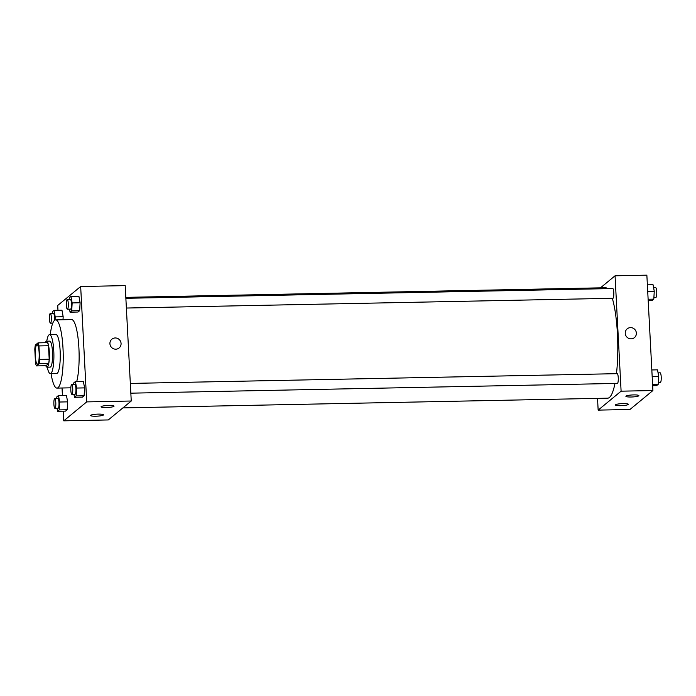 <?xml version="1.0" encoding="UTF-8"?>
<svg xmlns="http://www.w3.org/2000/svg" width="696" height="696" viewBox="0 0 696 696"><rect width="100%" height="100%" fill="white"/><g stroke="black" fill="none" stroke-linecap="round" stroke-linejoin="round"><path stroke-width="1.04" d="M39.141 352.802A9.744 1.966 88.9 0 1 37.419 364.121A9.744 1.966 88.9 0 1 35.261 354.421A9.744 1.966 88.9 0 1 37.027 344.633A9.744 1.966 88.9 0 1 39.141 352.802M38.019 342.858L35.339 345.068A12.58 2.54 88.9 0 0 34.8 349.34L35.505 362.834A12.58 2.54 88.9 0 0 36.427 365.905L39.115 363.686A12.58 2.54 88.9 0 0 39.655 359.414L38.941 345.921A12.58 2.54 88.9 0 0 38.019 342.858L47.563 342.667A12.58 2.54 88.9 0 1 48.485 345.729L38.941 345.921M36.427 365.905L45.971 365.713L48.659 363.495L39.115 363.686M48.485 345.729L49.198 359.223L39.655 359.414M49.198 359.223A12.58 2.54 88.9 0 1 48.659 363.495M45.779 365.713A12.998 2.627 -91.1 0 0 47.032 367.175A12.998 2.627 -91.1 0 0 47.441 367.01A12.998 2.627 -91.1 0 0 49.364 353.107A12.998 2.627 -91.1 0 0 46.51 341.197A12.998 2.627 -91.1 0 0 45.318 342.71M46.51 341.197L49.686 341.136A12.998 2.627 88.9 0 1 52.496 352.019A12.998 2.627 88.9 0 1 50.625 366.94A12.998 2.627 88.9 0 1 50.208 367.114L47.032 367.175M47.276 367.175A19.488 3.941 -91.1 0 0 50.338 373.613A19.488 3.941 -91.1 0 0 50.956 373.352A19.488 3.941 -91.1 0 0 53.844 352.498A19.488 3.941 -91.1 0 0 49.555 334.637A19.488 3.941 -91.1 0 0 46.754 341.188M50.338 373.613L56.698 373.482A19.488 3.941 -91.1 0 0 57.316 373.23A19.488 3.941 -91.1 0 0 60.204 352.376A19.488 3.941 -91.1 0 0 55.924 334.506L49.555 334.637M51.052 373.595A34.113 6.89 -91.1 0 0 56.994 388.098A34.113 6.89 -91.1 0 0 58.072 387.646A34.113 6.89 -91.1 0 0 63.127 351.158A34.113 6.89 -91.1 0 0 55.628 319.89A34.113 6.89 -91.1 0 0 50.269 334.619M55.628 319.89L71.531 319.577A34.113 6.89 88.9 0 1 78.909 348.157A34.113 6.89 88.9 0 1 76.743 381.495M63.258 411.162L63.762 420.836L86.713 401.897L80.666 286.517L57.716 305.457L57.968 310.285M62.04 387.994L62.431 395.415M73.959 394.31L74.516 397.312L82.467 397.146L84.12 395.78L84.573 387.889L83.363 381.356L75.412 381.521L73.759 382.887L73.663 384.566M57.02 408.282L57.577 411.275L65.528 411.118L67.181 409.753L67.634 401.862L66.424 395.328L58.473 395.493L56.82 396.859L56.724 398.538M55.045 320.03L55.219 316.897L63.171 316.732L63.005 319.742L63.171 316.732L61.97 310.207L54.018 310.364L52.357 311.73L52.261 313.409M69.496 309.181L70.052 312.182L78.004 312.025L79.657 310.66L80.11 302.76L78.9 296.235L70.948 296.392L69.296 297.757L69.2 299.437M86.713 401.897L131.248 401.009L108.298 419.94L63.762 420.836M131.248 401.009L125.202 285.621L80.666 286.517M115.797 349.183A5.681 5.498 -129.5 0 1 111.882 339.187A5.681 5.498 -129.5 0 1 119.747 340.074A5.681 5.498 -129.5 0 1 115.797 349.183M119.12 347.957A5.681 5.498 50.5 0 0 119.738 340.074A5.681 5.498 50.5 0 0 111.882 339.187M103.373 415.034A6.499 1.009 -3 0 1 96.405 416.199A6.499 1.009 -3 0 1 90.523 415.503A6.499 1.009 -3 0 1 96.962 414.163A6.499 1.009 -3 0 1 103.504 414.825A6.499 1.009 -3 0 1 103.373 415.034M113.9 406.36A6.499 1.009 -3 0 1 106.923 407.517A6.499 1.009 -3 0 1 101.05 406.821A6.499 1.009 -3 0 1 107.489 405.481A6.499 1.009 -3 0 1 114.022 406.142A6.499 1.009 -3 0 1 113.9 406.36M612.306 298.297A55.228 11.153 88.9 0 1 617.439 334.019A55.228 11.153 88.9 0 1 616.465 373.682M614.968 383.461A55.228 11.153 88.9 0 1 607.712 398.173L122.896 407.9M125.819 297.366L605.494 287.744A55.228 11.153 88.9 0 1 607.565 288.649M126.376 308.041L612.941 298.288A4.872 0.983 -91.1 0 0 613.828 293.39A4.872 0.983 -91.1 0 0 612.741 288.544L125.863 298.306M130.326 383.426L617.204 373.665A4.872 0.983 88.9 0 1 618.257 377.745A4.872 0.983 88.9 0 1 617.395 383.409L130.839 393.17M621.102 391.178L598.151 410.118L629.958 409.483L652.909 390.543L621.102 391.178L615.055 275.799L600.457 287.848M597.533 398.382L598.151 410.118M620.588 405.69A6.499 1.009 -3 0 1 615.368 404.976A6.499 1.009 -3 0 1 621.806 403.637A6.499 1.009 -3 0 1 628.349 404.298A6.499 1.009 -3 0 1 628.218 404.515A6.499 1.009 -3 0 1 620.588 405.69M633.656 394.91A6.499 1.009 -3 0 1 638.867 395.624A6.499 1.009 -3 0 1 638.745 395.833A6.499 1.009 -3 0 1 631.768 396.99A6.499 1.009 -3 0 1 625.895 396.302A6.499 1.009 -3 0 1 633.656 394.91M652.909 390.543L646.862 275.164L615.055 275.799M634.421 337.621A5.681 5.498 50.5 0 0 636.37 333.123A5.681 5.498 -129.5 0 1 626.565 336.733A5.681 5.498 -129.5 0 1 633.003 328.155A5.681 5.498 -129.5 0 1 636.37 333.123A5.681 5.498 50.5 0 0 627.183 328.851M648.202 300.585L652.152 300.507L653.805 299.141L654.257 291.25L653.048 284.725L647.376 284.838M653.805 299.141L648.133 299.254M654.257 291.25L647.715 291.38M653.605 287.718L655.684 287.683A4.872 0.983 88.9 0 1 656.737 291.763A4.872 0.983 88.9 0 1 655.884 297.427L653.901 297.462M652.657 385.715L656.615 385.636L658.268 384.27L658.721 376.371L657.511 369.846L651.83 369.959M658.268 384.27L652.587 384.383M658.721 376.371L652.178 376.501M658.068 372.847L660.147 372.804A4.872 0.983 88.9 0 1 661.2 376.884A4.872 0.983 88.9 0 1 660.339 382.548L658.364 382.591M70.052 312.182L71.705 310.816L72.158 302.925L70.948 296.392M67.225 299.48L70.4 299.419A4.872 0.983 88.9 0 1 71.453 303.5A4.872 0.983 88.9 0 1 70.601 309.163L67.416 309.224A4.872 0.983 88.9 0 1 66.338 304.37A4.872 0.983 88.9 0 1 67.225 299.48A4.872 0.983 88.9 0 1 68.278 303.56A4.872 0.983 88.9 0 1 67.416 309.224M78.004 312.025L79.657 310.66L71.705 310.816M79.657 310.66L80.11 302.76L72.158 302.925M80.11 302.76L78.9 296.235M55.219 316.897L54.018 310.364M50.286 313.452A4.872 0.983 88.9 0 1 51.339 317.533A4.872 0.983 88.9 0 1 50.477 323.196A4.872 0.983 88.9 0 1 49.399 318.342A4.872 0.983 88.9 0 1 50.286 313.452L53.47 313.391A4.872 0.983 88.9 0 1 54.523 317.472A4.872 0.983 88.9 0 1 54.488 320.395M63.171 316.732L61.97 310.207M74.516 397.312L76.168 395.937L76.621 388.046L75.412 381.521M71.679 384.601L74.864 384.54A4.872 0.983 88.9 0 1 75.916 388.62A4.872 0.983 88.9 0 1 75.064 394.284L71.879 394.345A4.872 0.983 88.9 0 1 70.801 389.499A4.872 0.983 88.9 0 1 71.679 384.601A4.872 0.983 88.9 0 1 72.741 388.69A4.872 0.983 88.9 0 1 71.879 394.345M82.467 397.146L84.12 395.78L76.168 395.937M84.12 395.78L84.573 387.889L76.621 388.046M84.573 387.889L83.363 381.356M57.577 411.275L59.23 409.909L59.682 402.018L58.473 395.493M54.749 398.573L57.925 398.512A4.872 0.983 88.9 0 1 58.986 402.592A4.872 0.983 88.9 0 1 58.125 408.256L54.941 408.317A4.872 0.983 88.9 0 1 53.862 403.471A4.872 0.983 88.9 0 1 54.749 398.573A4.872 0.983 88.9 0 1 55.802 402.662A4.872 0.983 88.9 0 1 54.941 408.317M65.528 411.118L67.181 409.753L59.23 409.909M67.181 409.753L67.634 401.862L59.682 402.018M67.634 401.862L66.424 395.328M70.827 387.82L56.994 388.098M52.774 323.153L50.477 323.196"/></g></svg>
